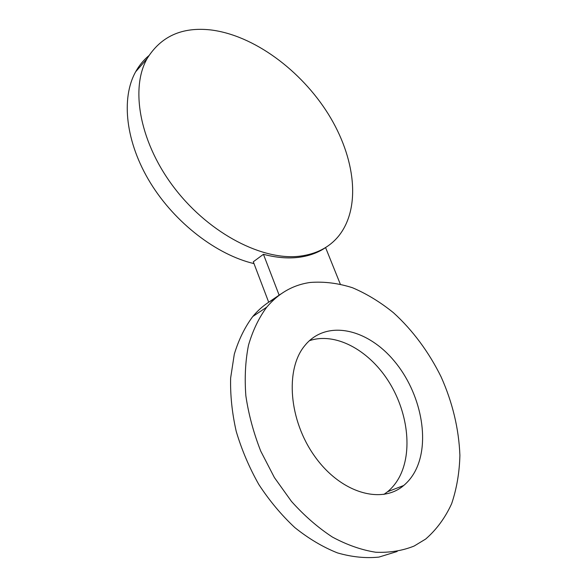 <?xml version="1.0" encoding="UTF-8"?>
<svg xmlns="http://www.w3.org/2000/svg" width="587" height="587" viewBox="0 0 587 587"><rect width="100%" height="100%" fill="white"/><g stroke="black" fill="none" stroke-linecap="round" stroke-linejoin="round"><path stroke-width="0.88" d="M304.418 346.073L306.48 343.622C328.456 319.555 368.078 329.41 394.266 361.042C420.681 392.409 431.012 441.622 414.958 471.566C411.964 477.084 408.214 481.729 403.709 485.493C381.565 504.688 340.768 493.058 314.837 456.481C288.687 420.131 285.209 369.59 304.418 346.073M309.364 340.709C334.972 331.985 367.733 349.412 387.684 379.958C407.686 410.438 413.329 451.77 398.947 477.906C395.909 483.372 392.123 487.98 387.589 491.723L383.876 494.445M397.164 551.486L378.96 557.085C365.745 558.457 351.914 557.063 337.452 552.895C322.894 547.106 308.681 538.668 294.821 527.574C281.459 515.107 269.455 500.748 258.816 484.488C249.204 467.45 241.668 449.737 236.209 431.342C232.063 412.947 230.207 395.168 230.64 378.006L234.301 354.181C238.704 339.675 244.86 327.12 252.77 316.525C257.554 310.809 262.859 306.047 268.692 302.224L253.305 261.787L263.438 254.303L279.141 295.166L268.692 302.224M268.89 302.092L275.186 298.453M310.2 282.464C324.061 281.393 338.156 283.154 352.493 287.74C366.714 293.793 380.391 302.144 393.517 312.776C412.573 330.092 428.877 352.068 441.101 376.861C452.562 402.513 458.829 428.657 459.9 455.285C459.46 472.528 456.708 488.67 451.645 503.69C445.225 517.763 436.574 529.547 425.685 539.042L414.151 546.035C402.411 550.76 389.607 552.829 375.746 552.242C361.482 550.012 347.02 544.941 332.359 537.032C317.883 527.544 304.242 515.665 291.46 501.393L274.408 477.576L260.76 451.176C253.525 432.7 248.55 414.224 245.85 395.755C244.5 377.668 245.388 360.8 248.506 345.149C252.799 330.474 258.889 317.809 266.755 307.14C278.73 293.082 293.214 284.856 310.2 282.464M270.607 300.933L275.978 297.778M279.141 295.166L280.982 293.926M340.262 284.042L325.587 247.597C317.861 252.85 308.703 256.123 298.108 257.407C287.469 258.632 275.912 257.598 263.438 254.303M253.995 263.607C216.999 254.949 175.117 223.177 150.36 182.792C125.603 142.399 120.79 98.323 135.656 71.768C139.17 65.458 143.544 60.109 148.79 55.736M299.84 256.181C263.115 260.789 210.535 234.374 175.484 189.396C140.337 144.497 129.72 89.393 147.036 58.729C160.765 36.387 181.948 26.782 210.601 29.915C253.885 35.147 301.094 70.469 328.309 114.069C355.458 157.661 361.467 208.121 338.317 236.451C329.109 247.487 316.283 254.061 299.84 256.181M403.709 485.493L387.589 491.723M266.755 307.14L252.77 316.525M135.656 71.768L147.036 58.729"/></g></svg>
